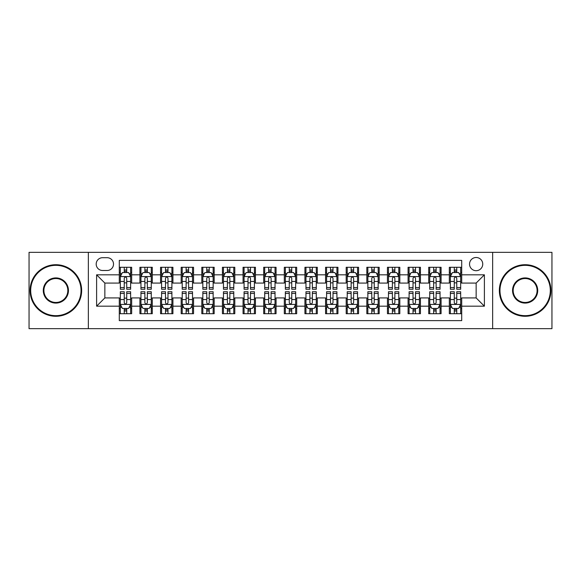 <?xml version="1.0" encoding="UTF-8"?>
<svg xmlns="http://www.w3.org/2000/svg" width="581" height="581" viewBox="0 0 581 581"><rect width="100%" height="100%" fill="white"/><g stroke="black" fill="none" stroke-linecap="round" stroke-linejoin="round"><path stroke-width="0.87" d="M476.144 257.499A6.602 6.602 0 0 0 469.542 264.094A6.602 6.602 0 0 0 476.144 270.695A6.602 6.602 0 0 0 482.746 264.094A6.602 6.602 0 0 0 476.144 257.499M492.644 328.657L551.95 328.657L551.95 252.343L492.644 252.343L492.644 328.657L88.356 328.657L88.356 252.343L29.05 252.343L29.05 328.657L88.356 328.657M461.706 267.296L449.331 267.296L449.331 274.82L441.081 274.82L441.081 283.078L449.331 283.078L449.331 274.82M441.081 274.82L441.081 267.296L428.705 267.296L428.705 274.82L420.448 274.82L420.448 283.078L428.705 283.078L428.705 274.82M420.448 274.82L420.448 267.296L408.073 267.296L408.073 274.82L399.822 274.82L399.822 283.078L408.073 283.078L408.073 274.82M399.822 274.82L399.822 267.296L387.447 267.296L387.447 274.82L379.197 274.82L379.197 283.078L387.447 283.078L387.447 274.82M379.197 274.82L379.197 267.296L366.822 267.296L366.822 274.82L358.571 274.82L358.571 283.078L366.822 283.078L366.822 274.82M358.571 274.82L358.571 267.296L346.196 267.296L346.196 274.82L337.946 274.82L337.946 283.078L346.196 283.078L346.196 274.82M337.946 274.82L337.946 267.296L325.563 267.296L325.563 274.82L317.313 274.82L317.313 283.078L325.563 283.078L325.563 274.82M317.313 274.82L317.313 267.296L304.938 267.296L304.938 274.82L296.688 274.82L296.688 283.078L304.938 283.078L304.938 274.82M296.688 274.82L296.688 267.296L284.312 267.296L284.312 274.82L276.062 274.82L276.062 283.078L284.312 283.078L284.312 274.82M276.062 274.82L276.062 267.296L263.687 267.296L263.687 274.82L255.437 274.82L255.437 283.078L263.687 283.078L263.687 274.82M255.437 274.82L255.437 267.296L243.054 267.296L243.054 274.82L234.804 274.82L234.804 283.078L243.054 283.078L243.054 274.82M234.804 274.82L234.804 267.296L222.429 267.296L222.429 274.82L214.178 274.82L214.178 283.078L222.429 283.078L222.429 274.82M214.178 274.82L214.178 267.296L201.803 267.296L201.803 274.82L193.553 274.82L193.553 283.078L201.803 283.078L201.803 274.82M193.553 274.82L193.553 267.296L181.178 267.296L181.178 274.82L172.927 274.82L172.927 283.078L181.178 283.078L181.178 274.82M172.927 274.82L172.927 267.296L160.552 267.296L160.552 274.82L152.295 274.82L152.295 283.078L160.552 283.078L160.552 274.82M152.295 274.82L152.295 267.296L139.919 267.296L139.919 283.078L131.669 283.078L131.669 267.296L119.294 267.296M119.294 313.704L131.669 313.704L131.669 297.922L139.919 297.922L139.919 313.704L152.295 313.704L152.295 297.922L160.552 297.922L160.552 306.18L152.295 306.18M160.552 306.18L160.552 313.704L172.927 313.704L172.927 297.922L181.178 297.922L181.178 306.18L172.927 306.18M181.178 306.18L181.178 313.704L193.553 313.704L193.553 297.922L201.803 297.922L201.803 306.18L193.553 306.18M201.803 306.18L201.803 313.704L214.178 313.704L214.178 297.922L222.429 297.922L222.429 306.18L214.178 306.18M222.429 306.18L222.429 313.704L234.804 313.704L234.804 297.922L243.054 297.922L243.054 306.18L234.804 306.18M243.054 306.18L243.054 313.704L255.437 313.704L255.437 297.922L263.687 297.922L263.687 306.18L255.437 306.18M263.687 306.18L263.687 313.704L276.062 313.704L276.062 297.922L284.312 297.922L284.312 306.18L276.062 306.18M284.312 306.18L284.312 313.704L296.688 313.704L296.688 297.922L304.938 297.922L304.938 306.18L296.688 306.18M304.938 306.18L304.938 313.704L317.313 313.704L317.313 297.922L325.563 297.922L325.563 306.18L317.313 306.18M325.563 306.18L325.563 313.704L337.946 313.704L337.946 297.922L346.196 297.922L346.196 306.18L337.946 306.18M346.196 306.18L346.196 313.704L358.571 313.704L358.571 297.922L366.822 297.922L366.822 306.18L358.571 306.18M366.822 306.18L366.822 313.704L379.197 313.704L379.197 297.922L387.447 297.922L387.447 306.18L379.197 306.18M387.447 306.18L387.447 313.704L399.822 313.704L399.822 297.922L408.073 297.922L408.073 306.18L399.822 306.18M408.073 306.18L408.073 313.704L420.448 313.704L420.448 297.922L428.705 297.922L428.705 306.18L420.448 306.18M428.705 306.18L428.705 313.704L441.081 313.704L441.081 297.922L449.331 297.922L449.331 306.18L441.081 306.18M102.583 270.492L107.122 270.492A6.391 6.391 0 0 0 113.52 264.094A6.391 6.391 0 0 0 107.122 257.703L102.583 257.703A6.391 6.391 0 0 0 96.192 264.094A6.391 6.391 0 0 0 102.583 270.492M492.644 252.343L88.356 252.343M461.706 274.82L461.706 260.382L119.294 260.382L119.294 283.078L104.856 283.078L104.856 297.922L119.294 297.922L119.294 320.618L461.706 320.618L461.706 297.922L476.144 297.922L476.144 283.078L461.706 283.078L461.706 274.82L484.394 274.82L484.394 306.18L461.706 306.18M119.294 306.18L96.606 306.18L96.606 274.82L119.294 274.82M449.331 306.18L449.331 313.704L461.706 313.704M119.294 272.453L120.325 272.453M124.247 272.453L126.723 272.453M130.638 272.453L131.669 272.453M119.294 282.867L120.325 282.867M124.247 282.867L126.723 282.867M130.638 282.867L131.669 282.867M119.294 298.133L120.325 298.133M124.247 298.133L126.723 298.133M130.638 298.133L131.669 298.133M119.294 308.547L120.325 308.547M124.247 308.547L126.723 308.547M130.638 308.547L131.669 308.547M139.919 282.867L140.951 282.867M144.872 282.867L147.349 282.867M151.263 282.867L152.295 282.867M139.919 272.453L140.951 272.453M144.872 272.453L147.349 272.453M151.263 272.453L152.295 272.453M139.919 298.133L140.951 298.133M144.872 298.133L147.349 298.133M151.263 298.133L152.295 298.133M139.919 308.547L140.951 308.547M144.872 308.547L147.349 308.547M151.263 308.547L152.295 308.547M160.552 298.133L161.583 298.133M165.498 298.133L167.974 298.133M171.896 298.133L172.927 298.133M160.552 308.547L161.583 308.547M165.498 308.547L167.974 308.547M171.896 308.547L172.927 308.547M160.552 272.453L161.583 272.453M165.498 272.453L167.974 272.453M171.896 272.453L172.927 272.453M160.552 282.867L161.583 282.867M165.498 282.867L167.974 282.867M171.896 282.867L172.927 282.867M181.178 298.133L182.209 298.133M186.123 298.133L188.6 298.133M192.522 298.133L193.553 298.133M181.178 308.547L182.209 308.547M186.123 308.547L188.6 308.547M192.522 308.547L193.553 308.547M181.178 272.453L182.209 272.453M186.123 272.453L188.6 272.453M192.522 272.453L193.553 272.453M181.178 282.867L182.209 282.867M186.123 282.867L188.6 282.867M192.522 282.867L193.553 282.867M201.803 298.133L202.834 298.133M206.756 298.133L209.225 298.133M213.147 298.133L214.178 298.133M201.803 308.547L202.834 308.547M206.756 308.547L209.225 308.547M213.147 308.547L214.178 308.547M201.803 272.453L202.834 272.453M206.756 272.453L209.225 272.453M213.147 272.453L214.178 272.453M201.803 282.867L202.834 282.867M206.756 282.867L209.225 282.867M213.147 282.867L214.178 282.867M222.429 298.133L223.46 298.133M227.382 298.133L229.858 298.133M233.773 298.133L234.804 298.133M222.429 308.547L223.46 308.547M227.382 308.547L229.858 308.547M233.773 308.547L234.804 308.547M222.429 272.453L223.46 272.453M227.382 272.453L229.858 272.453M233.773 272.453L234.804 272.453M222.429 282.867L223.46 282.867M227.382 282.867L229.858 282.867M233.773 282.867L234.804 282.867M243.054 298.133L244.085 298.133M248.007 298.133L250.484 298.133M254.405 298.133L255.437 298.133M243.054 308.547L244.085 308.547M248.007 308.547L250.484 308.547M254.405 308.547L255.437 308.547M243.054 272.453L244.085 272.453M248.007 272.453L250.484 272.453M254.405 272.453L255.437 272.453M243.054 282.867L244.085 282.867M248.007 282.867L250.484 282.867M254.405 282.867L255.437 282.867M263.687 298.133L264.718 298.133M268.633 298.133L271.109 298.133M275.031 298.133L276.062 298.133M263.687 308.547L264.718 308.547M268.633 308.547L271.109 308.547M275.031 308.547L276.062 308.547M263.687 272.453L264.718 272.453M268.633 272.453L271.109 272.453M275.031 272.453L276.062 272.453M263.687 282.867L264.718 282.867M268.633 282.867L271.109 282.867M275.031 282.867L276.062 282.867M284.312 298.133L285.344 298.133M289.265 298.133L291.735 298.133M295.656 298.133L296.688 298.133M284.312 308.547L285.344 308.547M289.265 308.547L291.735 308.547M295.656 308.547L296.688 308.547M284.312 272.453L285.344 272.453M289.265 272.453L291.735 272.453M295.656 272.453L296.688 272.453M284.312 282.867L285.344 282.867M289.265 282.867L291.735 282.867M295.656 282.867L296.688 282.867M304.938 298.133L305.969 298.133M309.891 298.133L312.367 298.133M316.282 298.133L317.313 298.133M304.938 308.547L305.969 308.547M309.891 308.547L312.367 308.547M316.282 308.547L317.313 308.547M304.938 272.453L305.969 272.453M309.891 272.453L312.367 272.453M316.282 272.453L317.313 272.453M304.938 282.867L305.969 282.867M309.891 282.867L312.367 282.867M316.282 282.867L317.313 282.867M325.563 298.133L326.595 298.133M330.516 298.133L332.993 298.133M336.915 298.133L337.946 298.133M325.563 308.547L326.595 308.547M330.516 308.547L332.993 308.547M336.915 308.547L337.946 308.547M325.563 272.453L326.595 272.453M330.516 272.453L332.993 272.453M336.915 272.453L337.946 272.453M325.563 282.867L326.595 282.867M330.516 282.867L332.993 282.867M336.915 282.867L337.946 282.867M346.196 298.133L347.227 298.133M351.142 298.133L353.618 298.133M357.54 298.133L358.571 298.133M346.196 308.547L347.227 308.547M351.142 308.547L353.618 308.547M357.54 308.547L358.571 308.547M346.196 272.453L347.227 272.453M351.142 272.453L353.618 272.453M357.54 272.453L358.571 272.453M346.196 282.867L347.227 282.867M351.142 282.867L353.618 282.867M357.54 282.867L358.571 282.867M366.822 298.133L367.853 298.133M371.775 298.133L374.244 298.133M378.166 298.133L379.197 298.133M366.822 308.547L367.853 308.547M371.775 308.547L374.244 308.547M378.166 308.547L379.197 308.547M366.822 272.453L367.853 272.453M371.775 272.453L374.244 272.453M378.166 272.453L379.197 272.453M366.822 282.867L367.853 282.867M371.775 282.867L374.244 282.867M378.166 282.867L379.197 282.867M387.447 298.133L388.478 298.133M392.4 298.133L394.877 298.133M398.791 298.133L399.822 298.133M387.447 308.547L388.478 308.547M392.4 308.547L394.877 308.547M398.791 308.547L399.822 308.547M387.447 272.453L388.478 272.453M392.4 272.453L394.877 272.453M398.791 272.453L399.822 272.453M387.447 282.867L388.478 282.867M392.4 282.867L394.877 282.867M398.791 282.867L399.822 282.867M408.073 298.133L409.104 298.133M413.026 298.133L415.502 298.133M419.417 298.133L420.448 298.133M408.073 308.547L409.104 308.547M413.026 308.547L415.502 308.547M419.417 308.547L420.448 308.547M408.073 272.453L409.104 272.453M413.026 272.453L415.502 272.453M419.417 272.453L420.448 272.453M408.073 282.867L409.104 282.867M413.026 282.867L415.502 282.867M419.417 282.867L420.448 282.867M428.705 298.133L429.737 298.133M433.651 298.133L436.128 298.133M440.049 298.133L441.081 298.133M428.705 308.547L429.737 308.547M433.651 308.547L436.128 308.547M440.049 308.547L441.081 308.547M428.705 272.453L429.737 272.453M433.651 272.453L436.128 272.453M440.049 272.453L441.081 272.453M428.705 282.867L429.737 282.867M433.651 282.867L436.128 282.867M440.049 282.867L441.081 282.867M449.331 298.133L450.362 298.133M454.277 298.133L456.753 298.133M460.675 298.133L461.706 298.133M449.331 308.547L450.362 308.547M454.277 308.547L456.753 308.547M460.675 308.547L461.706 308.547M449.331 272.453L450.362 272.453M454.277 272.453L456.753 272.453M460.675 272.453L461.706 272.453M449.331 282.867L450.362 282.867M454.277 282.867L456.753 282.867M460.675 282.867L461.706 282.867M104.856 283.078L96.606 274.82M104.856 297.922L96.606 306.18M484.394 274.82L476.144 283.078M484.394 306.18L476.144 297.922M126.723 269.976L124.247 269.976M130.638 287.58L126.723 287.58L126.723 289.265L130.638 289.265L130.638 276.679L128.575 272.554L122.388 272.554L120.325 276.679L120.325 289.265L124.247 289.265L124.247 287.58L120.325 287.58M120.325 276.679L120.325 267.296M130.638 276.679L130.638 267.296M124.247 272.554L124.247 267.296M126.723 267.296L126.723 272.554M126.723 287.58L126.723 278.226C125.895 276.636 125.068 276.636 124.247 278.226L124.247 287.58M124.247 311.024L126.723 311.024M120.325 293.42L124.247 293.42L124.247 291.735L120.325 291.735L120.325 304.321L122.388 308.446L128.575 308.446L130.638 304.321L130.638 291.735L126.723 291.735L126.723 293.42L130.638 293.42M130.638 304.321L130.638 313.704M120.325 304.321L120.325 313.704M126.723 308.446L126.723 313.704M124.247 313.704L124.247 308.446M124.247 293.42L124.247 302.774C125.068 304.364 125.895 304.364 126.723 302.774L126.723 293.42M55.863 265.335A25.165 25.165 0 0 0 30.699 290.5A25.165 25.165 0 0 0 55.863 315.665A25.165 25.165 0 0 0 81.028 290.5A25.165 25.165 0 0 0 55.863 265.335M55.863 316.282A25.782 25.782 0 0 1 30.081 290.5A25.782 25.782 0 0 1 55.863 264.718A25.782 25.782 0 0 1 81.652 290.5A25.782 25.782 0 0 1 55.863 316.282M55.863 277.914A12.586 12.586 0 0 1 68.449 290.5A12.586 12.586 0 0 1 55.863 303.086A12.586 12.586 0 0 1 43.285 290.5A12.586 12.586 0 0 1 55.863 277.914M55.863 302.461A11.961 11.961 0 0 0 67.832 290.5A11.961 11.961 0 0 0 55.863 278.539A11.961 11.961 0 0 0 43.902 290.5A11.961 11.961 0 0 0 55.863 302.461M525.137 265.335A25.165 25.165 0 0 0 499.972 290.5A25.165 25.165 0 0 0 525.137 315.665A25.165 25.165 0 0 0 550.301 290.5A25.165 25.165 0 0 0 525.137 265.335M525.137 316.282A25.782 25.782 0 0 1 499.348 290.5A25.782 25.782 0 0 1 525.137 264.718A25.782 25.782 0 0 1 550.919 290.5A25.782 25.782 0 0 1 525.137 316.282M525.137 277.914A12.586 12.586 0 0 1 537.715 290.5A12.586 12.586 0 0 1 525.137 303.086A12.586 12.586 0 0 1 512.551 290.5A12.586 12.586 0 0 1 525.137 277.914M525.137 302.461A11.961 11.961 0 0 0 537.098 290.5A11.961 11.961 0 0 0 525.137 278.539A11.961 11.961 0 0 0 513.168 290.5A11.961 11.961 0 0 0 525.137 302.461M147.349 269.976L144.872 269.976M151.263 287.58L147.349 287.58L147.349 289.265L151.263 289.265L151.263 276.679L149.201 272.554L143.013 272.554L140.951 276.679L140.951 289.265L144.872 289.265L144.872 287.58L140.951 287.58M140.951 276.679L140.951 267.296M151.263 276.679L151.263 267.296M144.872 272.554L144.872 267.296M147.349 267.296L147.349 272.554M147.349 287.58L147.349 278.226C146.521 276.636 145.7 276.636 144.872 278.226L144.872 287.58M167.974 269.976L165.498 269.976M171.896 287.58L167.974 287.58L167.974 289.265L171.896 289.265L171.896 276.679L169.834 272.554L163.646 272.554L161.583 276.679L161.583 289.265L165.498 289.265L165.498 287.58L161.583 287.58M161.583 276.679L161.583 267.296M171.896 276.679L171.896 267.296M165.498 272.554L165.498 267.296M167.974 267.296L167.974 272.554M167.974 287.58L167.974 278.226C167.154 276.636 166.326 276.636 165.498 278.226L165.498 287.58M188.6 269.976L186.123 269.976M192.522 287.58L188.6 287.58L188.6 289.265L192.522 289.265L192.522 276.679L190.459 272.554L184.271 272.554L182.209 276.679L182.209 289.265L186.123 289.265L186.123 287.58L182.209 287.58M182.209 276.679L182.209 267.296M192.522 276.679L192.522 267.296M186.123 272.554L186.123 267.296M188.6 267.296L188.6 272.554M188.6 287.58L188.6 278.226C187.779 276.636 186.951 276.636 186.123 278.226L186.123 287.58M209.225 269.976L206.756 269.976M213.147 287.58L209.225 287.58L209.225 289.265L213.147 289.265L213.147 276.679L211.085 272.554L204.897 272.554L202.834 276.679L202.834 289.265L206.756 289.265L206.756 287.58L202.834 287.58M202.834 276.679L202.834 267.296M213.147 276.679L213.147 267.296M206.756 272.554L206.756 267.296M209.225 267.296L209.225 272.554M209.225 287.58L209.225 278.226C208.405 276.636 207.577 276.636 206.756 278.226L206.756 287.58M144.872 311.024L147.349 311.024M140.951 293.42L144.872 293.42L144.872 291.735L140.951 291.735L140.951 304.321L143.013 308.446L149.201 308.446L151.263 304.321L151.263 291.735L147.349 291.735L147.349 293.42L151.263 293.42M151.263 304.321L151.263 313.704M140.951 304.321L140.951 313.704M147.349 308.446L147.349 313.704M144.872 313.704L144.872 308.446M144.872 293.42L144.872 302.774C145.693 304.364 146.521 304.364 147.349 302.774L147.349 293.42M165.498 311.024L167.974 311.024M161.583 293.42L165.498 293.42L165.498 291.735L161.583 291.735L161.583 304.321L163.646 308.446L169.834 308.446L171.896 304.321L171.896 291.735L167.974 291.735L167.974 293.42L171.896 293.42M171.896 304.321L171.896 313.704M161.583 304.321L161.583 313.704M167.974 308.446L167.974 313.704M165.498 313.704L165.498 308.446M165.498 293.42L165.498 302.774C166.326 304.364 167.146 304.364 167.974 302.774L167.974 293.42M186.123 311.024L188.6 311.024M182.209 293.42L186.123 293.42L186.123 291.735L182.209 291.735L182.209 304.321L184.271 308.446L190.459 308.446L192.522 304.321L192.522 291.735L188.6 291.735L188.6 293.42L192.522 293.42M192.522 304.321L192.522 313.704M182.209 304.321L182.209 313.704M188.6 308.446L188.6 313.704M186.123 313.704L186.123 308.446M186.123 293.42L186.123 302.774C186.951 304.364 187.772 304.364 188.6 302.774L188.6 293.42M206.756 311.024L209.225 311.024M202.834 293.42L206.756 293.42L206.756 291.735L202.834 291.735L202.834 304.321L204.897 308.446L211.085 308.446L213.147 304.321L213.147 291.735L209.225 291.735L209.225 293.42L213.147 293.42M213.147 304.321L213.147 313.704M202.834 304.321L202.834 313.704M209.225 308.446L209.225 313.704M206.756 313.704L206.756 308.446M206.756 293.42L206.756 302.774C207.577 304.364 208.405 304.364 209.225 302.774L209.225 293.42M229.858 269.976L227.382 269.976M233.773 287.58L229.858 287.58L229.858 289.265L233.773 289.265L233.773 276.679L231.71 272.554L225.522 272.554L223.46 276.679L223.46 289.265L227.382 289.265L227.382 287.58L223.46 287.58M223.46 276.679L223.46 267.296M233.773 276.679L233.773 267.296M227.382 272.554L227.382 267.296M229.858 267.296L229.858 272.554M229.858 287.58L229.858 278.226C229.03 276.636 228.21 276.636 227.382 278.226L227.382 287.58M227.382 311.024L229.858 311.024M223.46 293.42L227.382 293.42L227.382 291.735L223.46 291.735L223.46 304.321L225.522 308.446L231.71 308.446L233.773 304.321L233.773 291.735L229.858 291.735L229.858 293.42L233.773 293.42M233.773 304.321L233.773 313.704M223.46 304.321L223.46 313.704M229.858 308.446L229.858 313.704M227.382 313.704L227.382 308.446M227.382 293.42L227.382 302.774C228.202 304.364 229.03 304.364 229.858 302.774L229.858 293.42M250.484 269.976L248.007 269.976M254.405 287.58L250.484 287.58L250.484 289.265L254.405 289.265L254.405 276.679L252.343 272.554L246.148 272.554L244.085 276.679L244.085 289.265L248.007 289.265L248.007 287.58L244.085 287.58M244.085 276.679L244.085 267.296M254.405 276.679L254.405 267.296M248.007 272.554L248.007 267.296M250.484 267.296L250.484 272.554M250.484 287.58L250.484 278.226C249.656 276.636 248.835 276.636 248.007 278.226L248.007 287.58M248.007 311.024L250.484 311.024M244.085 293.42L248.007 293.42L248.007 291.735L244.085 291.735L244.085 304.321L246.148 308.446L252.343 308.446L254.405 304.321L254.405 291.735L250.484 291.735L250.484 293.42L254.405 293.42M254.405 304.321L254.405 313.704M244.085 304.321L244.085 313.704M250.484 308.446L250.484 313.704M248.007 313.704L248.007 308.446M248.007 293.42L248.007 302.774C248.835 304.364 249.656 304.364 250.484 302.774L250.484 293.42M271.109 269.976L268.633 269.976M275.031 287.58L271.109 287.58L271.109 289.265L275.031 289.265L275.031 276.679L272.968 272.554L266.781 272.554L264.718 276.679L264.718 289.265L268.633 289.265L268.633 287.58L264.718 287.58M264.718 276.679L264.718 267.296M275.031 276.679L275.031 267.296M268.633 272.554L268.633 267.296M271.109 267.296L271.109 272.554M271.109 287.58L271.109 278.226C270.288 276.636 269.461 276.636 268.633 278.226L268.633 287.58M268.633 311.024L271.109 311.024M264.718 293.42L268.633 293.42L268.633 291.735L264.718 291.735L264.718 304.321L266.781 308.446L272.968 308.446L275.031 304.321L275.031 291.735L271.109 291.735L271.109 293.42L275.031 293.42M275.031 304.321L275.031 313.704M264.718 304.321L264.718 313.704M271.109 308.446L271.109 313.704M268.633 313.704L268.633 308.446M268.633 293.42L268.633 302.774C269.461 304.364 270.281 304.364 271.109 302.774L271.109 293.42M291.735 269.976L289.265 269.976M295.656 287.58L291.735 287.58L291.735 289.265L295.656 289.265L295.656 276.679L293.594 272.554L287.406 272.554L285.344 276.679L285.344 289.265L289.265 289.265L289.265 287.58L285.344 287.58M285.344 276.679L285.344 267.296M295.656 276.679L295.656 267.296M289.265 272.554L289.265 267.296M291.735 267.296L291.735 272.554M291.735 287.58L291.735 278.226C290.914 276.636 290.086 276.636 289.265 278.226L289.265 287.58M289.265 311.024L291.735 311.024M285.344 293.42L289.265 293.42L289.265 291.735L285.344 291.735L285.344 304.321L287.406 308.446L293.594 308.446L295.656 304.321L295.656 291.735L291.735 291.735L291.735 293.42L295.656 293.42M295.656 304.321L295.656 313.704M285.344 304.321L285.344 313.704M291.735 308.446L291.735 313.704M289.265 313.704L289.265 308.446M289.265 293.42L289.265 302.774C290.086 304.364 290.914 304.364 291.735 302.774L291.735 293.42M309.891 311.024L312.367 311.024M305.969 293.42L309.891 293.42L309.891 291.735L305.969 291.735L305.969 304.321L308.032 308.446L314.219 308.446L316.282 304.321L316.282 291.735L312.367 291.735L312.367 293.42L316.282 293.42M316.282 304.321L316.282 313.704M305.969 304.321L305.969 313.704M312.367 308.446L312.367 313.704M309.891 313.704L309.891 308.446M309.891 293.42L309.891 302.774C310.712 304.364 311.539 304.364 312.367 302.774L312.367 293.42M330.516 311.024L332.993 311.024M326.595 293.42L330.516 293.42L330.516 291.735L326.595 291.735L326.595 304.321L328.657 308.446L334.852 308.446L336.915 304.321L336.915 291.735L332.993 291.735L332.993 293.42L336.915 293.42M336.915 304.321L336.915 313.704M326.595 304.321L326.595 313.704M332.993 308.446L332.993 313.704M330.516 313.704L330.516 308.446M330.516 293.42L330.516 302.774C331.344 304.364 332.165 304.364 332.993 302.774L332.993 293.42M351.142 311.024L353.618 311.024M347.227 293.42L351.142 293.42L351.142 291.735L347.227 291.735L347.227 304.321L349.29 308.446L355.478 308.446L357.54 304.321L357.54 291.735L353.618 291.735L353.618 293.42L357.54 293.42M357.54 304.321L357.54 313.704M347.227 304.321L347.227 313.704M353.618 308.446L353.618 313.704M351.142 313.704L351.142 308.446M351.142 293.42L351.142 302.774C351.97 304.364 352.79 304.364 353.618 302.774L353.618 293.42M371.775 311.024L374.244 311.024M367.853 293.42L371.775 293.42L371.775 291.735L367.853 291.735L367.853 304.321L369.915 308.446L376.103 308.446L378.166 304.321L378.166 291.735L374.244 291.735L374.244 293.42L378.166 293.42M378.166 304.321L378.166 313.704M367.853 304.321L367.853 313.704M374.244 308.446L374.244 313.704M371.775 313.704L371.775 308.446M371.775 293.42L371.775 302.774C372.595 304.364 373.423 304.364 374.244 302.774L374.244 293.42M392.4 311.024L394.877 311.024M388.478 293.42L392.4 293.42L392.4 291.735L388.478 291.735L388.478 304.321L390.541 308.446L396.729 308.446L398.791 304.321L398.791 291.735L394.877 291.735L394.877 293.42L398.791 293.42M398.791 304.321L398.791 313.704M388.478 304.321L388.478 313.704M394.877 308.446L394.877 313.704M392.4 313.704L392.4 308.446M392.4 293.42L392.4 302.774C393.221 304.364 394.049 304.364 394.877 302.774L394.877 293.42M413.026 311.024L415.502 311.024M409.104 293.42L413.026 293.42L413.026 291.735L409.104 291.735L409.104 304.321L411.166 308.446L417.354 308.446L419.417 304.321L419.417 291.735L415.502 291.735L415.502 293.42L419.417 293.42M419.417 304.321L419.417 313.704M409.104 304.321L409.104 313.704M415.502 308.446L415.502 313.704M413.026 313.704L413.026 308.446M413.026 293.42L413.026 302.774C413.846 304.364 414.674 304.364 415.502 302.774L415.502 293.42M433.651 311.024L436.128 311.024M429.737 293.42L433.651 293.42L433.651 291.735L429.737 291.735L429.737 304.321L431.799 308.446L437.987 308.446L440.049 304.321L440.049 291.735L436.128 291.735L436.128 293.42L440.049 293.42M440.049 304.321L440.049 313.704M429.737 304.321L429.737 313.704M436.128 308.446L436.128 313.704M433.651 313.704L433.651 308.446M433.651 293.42L433.651 302.774C434.479 304.364 435.3 304.364 436.128 302.774L436.128 293.42M454.277 311.024L456.753 311.024M450.362 293.42L454.277 293.42L454.277 291.735L450.362 291.735L450.362 304.321L452.425 308.446L458.612 308.446L460.675 304.321L460.675 291.735L456.753 291.735L456.753 293.42L460.675 293.42M460.675 304.321L460.675 313.704M450.362 304.321L450.362 313.704M456.753 308.446L456.753 313.704M454.277 313.704L454.277 308.446M454.277 293.42L454.277 302.774C455.105 304.364 455.932 304.364 456.753 302.774L456.753 293.42M312.367 269.976L309.891 269.976M316.282 287.58L312.367 287.58L312.367 289.265L316.282 289.265L316.282 276.679L314.219 272.554L308.032 272.554L305.969 276.679L305.969 289.265L309.891 289.265L309.891 287.58L305.969 287.58M305.969 276.679L305.969 267.296M316.282 276.679L316.282 267.296M309.891 272.554L309.891 267.296M312.367 267.296L312.367 272.554M312.367 287.58L312.367 278.226C311.539 276.636 310.719 276.636 309.891 278.226L309.891 287.58M332.993 269.976L330.516 269.976M336.915 287.58L332.993 287.58L332.993 289.265L336.915 289.265L336.915 276.679L334.852 272.554L328.657 272.554L326.595 276.679L326.595 289.265L330.516 289.265L330.516 287.58L326.595 287.58M326.595 276.679L326.595 267.296M336.915 276.679L336.915 267.296M330.516 272.554L330.516 267.296M332.993 267.296L332.993 272.554M332.993 287.58L332.993 278.226C332.165 276.636 331.344 276.636 330.516 278.226L330.516 287.58M353.618 269.976L351.142 269.976M357.54 287.58L353.618 287.58L353.618 289.265L357.54 289.265L357.54 276.679L355.478 272.554L349.29 272.554L347.227 276.679L347.227 289.265L351.142 289.265L351.142 287.58L347.227 287.58M347.227 276.679L347.227 267.296M357.54 276.679L357.54 267.296M351.142 272.554L351.142 267.296M353.618 267.296L353.618 272.554M353.618 287.58L353.618 278.226C352.798 276.636 351.97 276.636 351.142 278.226L351.142 287.58M374.244 269.976L371.775 269.976M378.166 287.58L374.244 287.58L374.244 289.265L378.166 289.265L378.166 276.679L376.103 272.554L369.915 272.554L367.853 276.679L367.853 289.265L371.775 289.265L371.775 287.58L367.853 287.58M367.853 276.679L367.853 267.296M378.166 276.679L378.166 267.296M371.775 272.554L371.775 267.296M374.244 267.296L374.244 272.554M374.244 287.58L374.244 278.226C373.423 276.636 372.595 276.636 371.775 278.226L371.775 287.58M394.877 269.976L392.4 269.976M398.791 287.58L394.877 287.58L394.877 289.265L398.791 289.265L398.791 276.679L396.729 272.554L390.541 272.554L388.478 276.679L388.478 289.265L392.4 289.265L392.4 287.58L388.478 287.58M388.478 276.679L388.478 267.296M398.791 276.679L398.791 267.296M392.4 272.554L392.4 267.296M394.877 267.296L394.877 272.554M394.877 287.58L394.877 278.226C394.049 276.636 393.228 276.636 392.4 278.226L392.4 287.58M415.502 269.976L413.026 269.976M419.417 287.58L415.502 287.58L415.502 289.265L419.417 289.265L419.417 276.679L417.354 272.554L411.166 272.554L409.104 276.679L409.104 289.265L413.026 289.265L413.026 287.58L409.104 287.58M409.104 276.679L409.104 267.296M419.417 276.679L419.417 267.296M413.026 272.554L413.026 267.296M415.502 267.296L415.502 272.554M415.502 287.58L415.502 278.226C414.674 276.636 413.854 276.636 413.026 278.226L413.026 287.58M436.128 269.976L433.651 269.976M440.049 287.58L436.128 287.58L436.128 289.265L440.049 289.265L440.049 276.679L437.987 272.554L431.799 272.554L429.737 276.679L429.737 289.265L433.651 289.265L433.651 287.58L429.737 287.58M429.737 276.679L429.737 267.296M440.049 276.679L440.049 267.296M433.651 272.554L433.651 267.296M436.128 267.296L436.128 272.554M436.128 287.58L436.128 278.226C435.307 276.636 434.479 276.636 433.651 278.226L433.651 287.58M456.753 269.976L454.277 269.976M460.675 287.58L456.753 287.58L456.753 289.265L460.675 289.265L460.675 276.679L458.612 272.554L452.425 272.554L450.362 276.679L450.362 289.265L454.277 289.265L454.277 287.58L450.362 287.58M450.362 276.679L450.362 267.296M460.675 276.679L460.675 267.296M454.277 272.554L454.277 267.296M456.753 267.296L456.753 272.554M456.753 287.58L456.753 278.226C455.932 276.636 455.105 276.636 454.277 278.226L454.277 287.58M139.919 306.18L131.669 306.18M139.919 274.82L131.669 274.82M130.587 276.578L120.376 276.578M120.325 273.687L121.821 273.687M129.142 273.687L130.638 273.687M124.247 281.458L120.325 281.458M130.638 281.458L126.723 281.458M126.723 271.291L124.247 271.291M120.376 304.422L130.587 304.422M130.638 307.313L129.142 307.313M121.821 307.313L120.325 307.313M126.723 299.542L130.638 299.542M120.325 299.542L124.247 299.542M124.247 309.709L126.723 309.709M151.213 276.578L141.001 276.578M140.951 273.687L142.447 273.687M149.775 273.687L151.263 273.687M144.872 281.458L140.951 281.458M151.263 281.458L147.349 281.458M147.349 271.291L144.872 271.291M171.845 276.578L161.634 276.578M161.583 273.687L163.072 273.687M170.4 273.687L171.896 273.687M165.498 281.458L161.583 281.458M171.896 281.458L167.974 281.458M167.974 271.291L165.498 271.291M192.471 276.578L182.26 276.578M182.209 273.687L183.705 273.687M191.026 273.687L192.522 273.687M186.123 281.458L182.209 281.458M192.522 281.458L188.6 281.458M188.6 271.291L186.123 271.291M213.096 276.578L202.885 276.578M202.834 273.687L204.33 273.687M211.651 273.687L213.147 273.687M206.756 281.458L202.834 281.458M213.147 281.458L209.225 281.458M209.225 271.291L206.756 271.291M141.001 304.422L151.213 304.422M151.263 307.313L149.775 307.313M142.447 307.313L140.951 307.313M147.349 299.542L151.263 299.542M140.951 299.542L144.872 299.542M144.872 309.709L147.349 309.709M161.634 304.422L171.845 304.422M171.896 307.313L170.4 307.313M163.072 307.313L161.583 307.313M167.974 299.542L171.896 299.542M161.583 299.542L165.498 299.542M165.498 309.709L167.974 309.709M182.26 304.422L192.471 304.422M192.522 307.313L191.026 307.313M183.705 307.313L182.209 307.313M188.6 299.542L192.522 299.542M182.209 299.542L186.123 299.542M186.123 309.709L188.6 309.709M202.885 304.422L213.096 304.422M213.147 307.313L211.651 307.313M204.33 307.313L202.834 307.313M209.225 299.542L213.147 299.542M202.834 299.542L206.756 299.542M206.756 309.709L209.225 309.709M233.722 276.578L223.511 276.578M223.46 273.687L224.956 273.687M232.277 273.687L233.773 273.687M227.382 281.458L223.46 281.458M233.773 281.458L229.858 281.458M229.858 271.291L227.382 271.291M223.511 304.422L233.722 304.422M233.773 307.313L232.277 307.313M224.956 307.313L223.46 307.313M229.858 299.542L233.773 299.542M223.46 299.542L227.382 299.542M227.382 309.709L229.858 309.709M254.347 276.578L244.143 276.578M244.085 273.687L245.581 273.687M252.909 273.687L254.405 273.687M248.007 281.458L244.085 281.458M254.405 281.458L250.484 281.458M250.484 271.291L248.007 271.291M244.143 304.422L254.347 304.422M254.405 307.313L252.909 307.313M245.581 307.313L244.085 307.313M250.484 299.542L254.405 299.542M244.085 299.542L248.007 299.542M248.007 309.709L250.484 309.709M274.98 276.578L264.769 276.578M264.718 273.687L266.214 273.687M273.535 273.687L275.031 273.687M268.633 281.458L264.718 281.458M275.031 281.458L271.109 281.458M271.109 271.291L268.633 271.291M264.769 304.422L274.98 304.422M275.031 307.313L273.535 307.313M266.214 307.313L264.718 307.313M271.109 299.542L275.031 299.542M264.718 299.542L268.633 299.542M268.633 309.709L271.109 309.709M295.606 276.578L285.394 276.578M285.344 273.687L286.84 273.687M294.16 273.687L295.656 273.687M289.265 281.458L285.344 281.458M295.656 281.458L291.735 281.458M291.735 271.291L289.265 271.291M285.394 304.422L295.606 304.422M295.656 307.313L294.16 307.313M286.84 307.313L285.344 307.313M291.735 299.542L295.656 299.542M285.344 299.542L289.265 299.542M289.265 309.709L291.735 309.709M306.02 304.422L316.231 304.422M316.282 307.313L314.786 307.313M307.465 307.313L305.969 307.313M312.367 299.542L316.282 299.542M305.969 299.542L309.891 299.542M309.891 309.709L312.367 309.709M326.653 304.422L336.857 304.422M336.915 307.313L335.419 307.313M328.091 307.313L326.595 307.313M332.993 299.542L336.915 299.542M326.595 299.542L330.516 299.542M330.516 309.709L332.993 309.709M347.278 304.422L357.489 304.422M357.54 307.313L356.044 307.313M348.723 307.313L347.227 307.313M353.618 299.542L357.54 299.542M347.227 299.542L351.142 299.542M351.142 309.709L353.618 309.709M367.904 304.422L378.115 304.422M378.166 307.313L376.67 307.313M369.349 307.313L367.853 307.313M374.244 299.542L378.166 299.542M367.853 299.542L371.775 299.542M371.775 309.709L374.244 309.709M388.529 304.422L398.74 304.422M398.791 307.313L397.295 307.313M389.974 307.313L388.478 307.313M394.877 299.542L398.791 299.542M388.478 299.542L392.4 299.542M392.4 309.709L394.877 309.709M409.155 304.422L419.366 304.422M419.417 307.313L417.928 307.313M410.6 307.313L409.104 307.313M415.502 299.542L419.417 299.542M409.104 299.542L413.026 299.542M413.026 309.709L415.502 309.709M429.787 304.422L439.999 304.422M440.049 307.313L438.553 307.313M431.225 307.313L429.737 307.313M436.128 299.542L440.049 299.542M429.737 299.542L433.651 299.542M433.651 309.709L436.128 309.709M450.413 304.422L460.624 304.422M460.675 307.313L459.179 307.313M451.858 307.313L450.362 307.313M456.753 299.542L460.675 299.542M450.362 299.542L454.277 299.542M454.277 309.709L456.753 309.709M316.231 276.578L306.02 276.578M305.969 273.687L307.465 273.687M314.786 273.687L316.282 273.687M309.891 281.458L305.969 281.458M316.282 281.458L312.367 281.458M312.367 271.291L309.891 271.291M336.857 276.578L326.653 276.578M326.595 273.687L328.091 273.687M335.419 273.687L336.915 273.687M330.516 281.458L326.595 281.458M336.915 281.458L332.993 281.458M332.993 271.291L330.516 271.291M357.489 276.578L347.278 276.578M347.227 273.687L348.723 273.687M356.044 273.687L357.54 273.687M351.142 281.458L347.227 281.458M357.54 281.458L353.618 281.458M353.618 271.291L351.142 271.291M378.115 276.578L367.904 276.578M367.853 273.687L369.349 273.687M376.67 273.687L378.166 273.687M371.775 281.458L367.853 281.458M378.166 281.458L374.244 281.458M374.244 271.291L371.775 271.291M398.74 276.578L388.529 276.578M388.478 273.687L389.974 273.687M397.295 273.687L398.791 273.687M392.4 281.458L388.478 281.458M398.791 281.458L394.877 281.458M394.877 271.291L392.4 271.291M419.366 276.578L409.155 276.578M409.104 273.687L410.6 273.687M417.928 273.687L419.417 273.687M413.026 281.458L409.104 281.458M419.417 281.458L415.502 281.458M415.502 271.291L413.026 271.291M439.999 276.578L429.787 276.578M429.737 273.687L431.225 273.687M438.553 273.687L440.049 273.687M433.651 281.458L429.737 281.458M440.049 281.458L436.128 281.458M436.128 271.291L433.651 271.291M460.624 276.578L450.413 276.578M450.362 273.687L451.858 273.687M459.179 273.687L460.675 273.687M454.277 281.458L450.362 281.458M460.675 281.458L456.753 281.458M456.753 271.291L454.277 271.291"/></g></svg>
